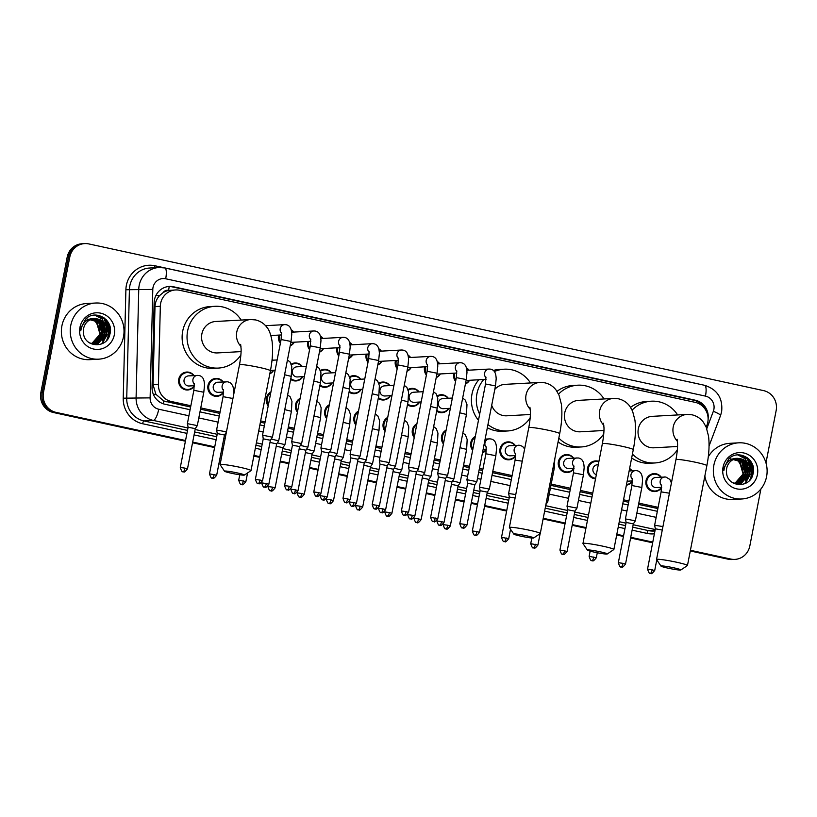 <?xml version="1.0" encoding="UTF-8"?>
<svg xmlns="http://www.w3.org/2000/svg" width="817" height="817" viewBox="0 0 817 817"><rect width="100%" height="100%" fill="white"/><g stroke="black" fill="none" stroke-linecap="round" stroke-linejoin="round"><path stroke-width="1.23" d="M632.44 481.203A8.997 8.609 -93.2 0 1 626.373 485.175M595.511 478.885A8.997 8.609 -93.2 0 1 595.532 460.921A8.997 8.609 -93.2 0 1 598.902 461.442M574.034 468.509A8.997 8.609 -93.2 0 1 558.389 461.728A8.997 8.609 -93.2 0 1 573.646 458.112M515.629 455.804A8.997 8.609 -93.2 0 1 499.984 449.023A8.997 8.609 -93.2 0 1 515.241 445.408M486.421 449.462A8.997 8.609 -93.2 0 1 482.449 452.863M472.645 450.279A8.997 8.609 -93.2 0 1 475.331 436.462M443.437 443.937A8.997 8.609 -93.2 0 1 446.123 430.12M414.239 437.585A8.997 8.609 -93.2 0 1 416.925 423.768M385.032 431.233A8.997 8.609 -93.2 0 1 387.718 417.416M355.834 424.891A8.997 8.609 -93.2 0 1 358.52 411.074M326.626 418.539A8.997 8.609 -93.2 0 1 329.312 404.721M297.419 412.197A8.997 8.609 -93.2 0 1 300.105 398.369M268.221 405.845A8.997 8.609 -93.2 0 1 270.907 392.027M223.603 392.323A8.997 8.609 -93.2 0 1 207.957 385.542A8.997 8.609 -93.2 0 1 223.215 381.927M194.395 385.971A8.997 8.609 -93.2 0 1 178.749 379.19A8.997 8.609 -93.2 0 1 194.007 375.575M661.647 487.545A8.997 8.609 -93.2 0 1 646.002 480.764A8.997 8.609 -93.2 0 1 661.249 477.148M448.87 408.377A8.997 8.609 -93.2 0 1 436.656 411.135M419.672 402.035A8.997 8.609 -93.2 0 1 407.458 404.793M390.465 395.683A8.997 8.609 -93.2 0 1 378.251 398.441M361.267 389.331A8.997 8.609 -93.2 0 1 349.043 392.099M332.059 382.989A8.997 8.609 -93.2 0 1 319.845 385.747M302.862 376.637A8.997 8.609 -93.2 0 1 290.638 379.394M273.654 370.285A8.997 8.609 -93.2 0 1 269.804 373.849M469.55 380.283A8.997 8.609 -93.2 0 1 465.404 383.98M455.59 381.396A8.997 8.609 -93.2 0 1 453.874 373.185M440.353 373.941A8.997 8.609 -93.2 0 1 436.196 377.628M426.392 375.054A8.997 8.609 -93.2 0 1 424.666 366.833M411.145 367.589A8.997 8.609 -93.2 0 1 406.999 371.286M397.185 368.702A8.997 8.609 -93.2 0 1 395.469 360.491M381.947 361.237A8.997 8.609 -93.2 0 1 377.791 364.933M367.987 362.35A8.997 8.609 -93.2 0 1 366.261 354.139M352.74 354.895A8.997 8.609 -93.2 0 1 348.593 358.581M338.779 356.008A8.997 8.609 -93.2 0 1 337.064 347.787M323.542 348.542A8.997 8.609 -93.2 0 1 319.386 352.239M309.582 349.656A8.997 8.609 -93.2 0 1 307.856 341.445M294.334 342.19A8.997 8.609 -93.2 0 1 290.188 345.887M280.374 343.303A8.997 8.609 -93.2 0 1 278.658 335.093M706.205 427.22L706.991 425.126A16.871 16.136 86.8 0 0 707.788 422.307A16.871 16.136 86.8 0 0 695.185 402.352L179.669 290.29A16.871 16.136 86.8 0 0 175.522 289.953A16.871 16.136 86.8 0 0 160.326 306.283L158.406 384.47A16.871 16.136 86.8 0 0 171.325 401.504L190.861 405.753M163.073 292.67A16.871 16.136 -93.2 0 1 168.853 290.433L168.578 290.372A5.627 5.382 86.8 0 0 163.073 292.67L159.581 295.621C156.721 298.726 155.199 302.382 154.995 306.579L153.065 384.766L155.904 394.325L163.829 400.984L190.616 407.05M638.547 504.426L657.869 508.552M200.512 409.194L219.814 413.392M260.409 422.215L264.851 423.186M288.115 428.241L294.049 429.528M317.323 434.593L323.256 435.88M346.52 440.935L352.454 442.232M375.728 447.287L381.662 448.574M404.926 453.639L410.869 454.926M434.133 459.981L440.067 461.278M463.331 466.333L469.275 467.62M479.16 469.775L482.643 470.531M492.539 472.675L511.84 476.873M550.944 485.38L570.256 489.577M580.141 491.722L592.499 494.408M623.279 501.107L628.661 502.271M175.522 289.953L168.853 290.433M200.757 407.908L220.069 412.105M260.654 420.929L265.106 421.889M288.37 426.944L294.304 428.241M317.568 433.296L323.512 434.583M346.776 439.648L352.709 440.935M375.973 445.99L381.917 447.287M405.181 452.342L411.114 453.629M434.378 458.694L440.322 459.981M463.586 465.036L469.52 466.333M479.416 468.478L482.898 469.234M492.784 471.389L512.096 475.586M551.189 484.083L570.501 488.28M580.397 490.435L592.744 493.121M623.534 499.81L628.906 500.974M638.802 503.129L658.114 507.326M629.611 468.529A8.997 8.609 -93.2 0 1 632.052 470.806M485.308 438.188A8.997 8.609 -93.2 0 1 486.033 439.066M437.218 395.888A8.997 8.609 -93.2 0 1 448.308 398.267M408.01 389.546A8.997 8.609 -93.2 0 1 419.111 391.925M378.812 383.193A8.997 8.609 -93.2 0 1 389.903 385.573M349.605 376.841A8.997 8.609 -93.2 0 1 360.705 379.231M320.407 370.499A8.997 8.609 -93.2 0 1 331.498 372.879M291.199 364.147A8.997 8.609 -93.2 0 1 302.3 366.527M272.132 359.072A8.997 8.609 -93.2 0 1 273.092 360.185M466.395 367.803A8.997 8.609 -93.2 0 1 468.989 370.172M437.187 361.461A8.997 8.609 -93.2 0 1 439.791 363.831M407.979 355.109A8.997 8.609 -93.2 0 1 410.583 357.478M378.782 348.767A8.997 8.609 -93.2 0 1 381.386 351.136M349.574 342.415A8.997 8.609 -93.2 0 1 352.178 344.784M320.376 336.063A8.997 8.609 -93.2 0 1 322.981 338.432M291.169 329.721A8.997 8.609 -93.2 0 1 293.773 332.09M708.104 419.08A16.871 16.136 86.8 0 0 695.328 400.218L173.48 286.767A16.871 16.136 86.8 0 0 169.333 286.44A16.871 16.136 86.8 0 0 154.137 302.77L152.054 387.238A16.871 16.136 86.8 0 0 164.973 404.262L190.095 409.726M168.68 286.491A16.871 16.136 -93.2 0 1 172.162 286.849L694.011 400.289A16.871 16.136 -93.2 0 1 705.234 409.327M108.038 336.247A22.498 21.508 -93.2 0 1 107.16 339.484A22.498 21.508 -93.2 0 0 108.038 336.247A22.498 21.508 -93.2 0 0 105.26 319.958A22.498 21.508 -93.2 0 1 108.038 336.247M751.129 476.056A22.498 21.508 -93.2 0 1 750.261 479.283A22.498 21.508 -93.2 0 0 751.129 476.056A22.498 21.508 -93.2 0 0 748.362 459.757A22.498 21.508 -93.2 0 1 751.129 476.056M106.894 320.438A22.498 21.508 -93.2 0 1 109.447 335.675M749.986 460.237A22.498 21.508 -93.2 0 1 752.539 475.474M760.903 488.985L749.822 545.981A16.871 16.136 -93.2 0 1 734.953 559.39A16.871 16.136 -93.2 0 1 730.807 559.063L690.416 550.28M185.541 440.526L56.077 412.381A16.871 16.136 -93.2 0 1 43.475 392.426L69.802 257.008A16.871 16.136 -93.2 0 1 84.682 243.599A16.871 16.136 -93.2 0 1 88.828 243.926L763.548 390.608A16.871 16.136 -93.2 0 1 776.15 410.563L765.968 462.912M652.783 542.1L630.724 537.3M623.585 535.748L616.825 534.287M586.044 527.588L572.319 524.606M565.18 523.054L543.244 518.284M506.765 510.359L484.716 505.56M477.567 504.007L471.338 502.659M464.199 501.097L455.508 499.218M434.991 494.755L426.311 492.865M405.794 488.403L397.103 486.513M376.586 482.061L367.905 480.171M347.378 475.708L338.698 473.819M318.181 469.356L309.5 467.467M288.973 463.014L280.292 461.125M259.775 456.662L253.954 455.396M223.174 448.707L221.887 448.431M214.738 446.868L192.689 442.079M690.283 550.964L728.172 559.206A16.871 16.136 -93.2 0 0 732.318 559.533L733.635 559.461A16.871 16.136 -93.2 0 1 729.489 559.134L690.345 550.627L729.489 559.134A16.871 16.136 -93.2 0 0 733.635 559.461L734.953 559.39M185.408 441.211L53.452 412.524A16.871 16.136 -93.2 0 1 40.85 392.579L67.178 257.151L68.485 257.079A16.871 16.136 -93.2 0 1 83.365 243.67A16.871 16.136 -93.2 0 0 68.485 257.079L42.167 392.507L68.485 257.079L69.802 257.008M53.452 412.524L54.77 412.452A16.871 16.136 -93.2 0 1 42.167 392.507A16.871 16.136 -93.2 0 0 54.77 412.452L185.469 440.874L56.077 412.381M652.722 542.447L630.663 537.647L652.722 542.447M623.514 536.095L616.764 534.624L623.514 536.095M585.983 527.935L572.257 524.953L585.983 527.935M565.109 523.401L543.172 518.632L565.109 523.401M506.703 510.696L484.644 505.907L506.703 510.696M477.496 504.355L471.276 502.996L477.496 504.355M464.127 501.444L455.447 499.555L464.127 501.444M434.92 495.102L426.239 493.213L434.92 495.102M405.722 488.75L397.042 486.861L405.722 488.75M376.514 482.398L367.834 480.508L376.514 482.398M347.317 476.056L338.636 474.166L347.317 476.056M318.109 469.704L309.429 467.814L318.109 469.704M288.912 463.351L280.231 461.472L288.912 463.351M259.704 457.009L253.893 455.743L259.704 457.009M223.102 449.054L221.815 448.768L223.102 449.054M214.677 447.216L192.618 442.426L214.677 447.216M103.565 317.466A22.498 21.508 -93.2 0 1 104.739 319.1A22.498 21.508 -93.2 0 0 103.565 317.466M746.667 457.265A22.498 21.508 -93.2 0 1 747.831 458.909A22.498 21.508 -93.2 0 0 746.667 457.265M199.991 411.88L219.293 416.078M259.888 424.901L264.33 425.861M287.594 430.927L293.528 432.213M316.802 437.269L322.735 438.566M346 443.621L351.933 444.908M375.207 449.963L381.141 451.26M404.405 456.315L410.338 457.602M433.613 462.667L439.546 463.954M462.81 469.009L468.754 470.306M478.639 472.451L482.122 473.206M492.018 475.361L511.319 479.559M550.423 488.055L569.725 492.253M579.621 494.408L591.978 497.093M622.758 503.783L628.14 504.947M638.026 507.102L657.338 511.299M108.824 337.104A22.498 21.508 86.8 0 0 109.018 336.195A22.498 21.508 86.8 0 0 109.325 334.204M751.926 476.903A22.498 21.508 86.8 0 0 752.12 475.994A22.498 21.508 86.8 0 0 752.416 474.013M751.334 464.066A22.498 21.508 86.8 0 0 749.036 459.195M108.242 324.267A22.498 21.508 86.8 0 0 105.944 319.396M67.178 257.151A16.871 16.136 -93.2 0 1 82.047 243.742L84.682 243.599M652.65 542.784L630.591 537.994M623.442 536.442L616.692 534.972M585.912 528.282L572.186 525.29M565.037 523.738L543.111 518.969M506.632 511.044L484.583 506.254M477.434 504.692L471.205 503.343M464.056 501.791L455.375 499.902M434.858 495.439L426.178 493.55M405.651 489.097L396.97 487.208M376.453 482.745L367.773 480.856M347.245 476.393L338.565 474.503M318.048 470.051L309.357 468.161M288.84 463.699L280.16 461.809M259.643 457.346L253.821 456.09M223.041 449.391L221.754 449.115M214.605 447.563L192.546 442.763M713.874 465.169A28.115 26.89 -93.2 0 1 738.67 442.824A28.115 26.89 -93.2 0 1 766.581 476.628A28.115 26.89 -93.2 0 1 741.785 498.983A28.115 26.89 -93.2 0 1 713.874 465.169M708.268 456.866A28.115 26.89 -93.2 0 1 729.806 443.325L738.67 442.824M737.976 483.756L740.958 483.143L749.352 473.646L745.839 461.554L737.608 458.327M732.839 482.827L738.231 483.746L741.479 483.113L749.873 473.615C750.578 464.015 746.411 458.919 737.373 458.347A12.715 12.153 -93.2 0 0 726.67 468.407A12.715 12.153 -93.2 0 0 726.507 472.42C727.13 487.739 750.404 488.658 753.008 473.962C757.298 459.634 738.435 448.533 728.733 458.919L724.179 467.549L723.862 470.592L724.485 467.661C726.813 461.278 731.103 458.174 737.373 458.347L737.863 458.306M736.924 483.746L738.864 483.266L747.269 473.768L743.756 461.676L736.556 458.449M737.189 483.756L739.385 483.235L747.79 473.737L744.277 461.646L736.822 458.408M735.872 483.644L745.186 473.88L741.662 461.789L735.504 458.684M736.137 483.684L737.302 483.347L745.707 473.85L742.193 461.758L735.77 458.613M734.81 483.45L743.092 473.993L739.579 461.901L734.463 459.021M735.075 483.511L743.623 473.962L740.1 461.881L734.728 458.919M757.41 474.636A18.331 17.535 -93.2 0 1 736.74 488.852A18.331 17.535 -93.2 0 1 723.045 467.171A18.331 17.535 -93.2 0 1 743.715 452.955A18.331 17.535 -93.2 0 1 757.41 474.636M729.152 458.5L738.262 460.941L743.296 469.397M741.785 498.983L732.92 499.473A28.115 26.89 -93.2 0 1 704.857 476.005M744.175 479.773L746.074 474.82L743.286 461.248M746.258 479.65L748.158 474.708L745.38 461.135M745.155 483.541L750.241 474.585L745.553 458.827L738.139 454.906M750.69 478.956L752.324 474.473L747.637 458.715L741.887 455.232M743.521 480.447L745.809 474.83L742.592 460.696M745.604 480.335L747.892 474.718L744.675 460.574M744.675 483.746L749.975 474.606L745.288 458.837L737.874 454.916M749.761 480.11L752.059 474.483L747.371 458.725L741.07 455.079M673.892 567.825A10.121 0.756 -169 0 0 661.014 566.12A10.121 0.756 -169 0 0 667.979 568.152A10.121 0.756 -169 0 0 680.827 569.97A10.121 0.756 -169 0 0 673.892 567.825M661.014 566.12L656.572 559.574A15.748 1.174 11 0 1 656.541 559.482A15.748 1.174 11 0 1 676.599 562.229A15.748 1.174 11 0 1 687.465 565.487A15.748 1.174 11 0 1 687.403 565.568L680.827 569.97M677.099 439.24L677.559 443.611C677.61 444.203 677.804 449.575 675.955 459.614A15.748 1.174 -169 0 1 696.013 462.371A15.748 1.174 -169 0 1 706.868 465.629C709.033 454.599 709.585 444.775 708.533 436.145L706.184 427.168L703.508 422.399C700.71 418.518 696.901 415.996 692.081 414.811L687.107 414.413L652.211 416.353A15.748 15.063 86.8 0 0 638.322 428.874A15.748 15.063 86.8 0 0 653.957 447.798L677.538 446.49M632.133 410.134A30.934 29.575 -93.2 0 1 651.363 401.198A30.934 29.575 -93.2 0 1 677.63 414.944M630.591 407.377A30.934 29.575 -93.2 0 1 646.441 401.474L651.363 401.198M677.334 449.912A30.934 29.575 -93.2 0 1 654.795 462.963A30.934 29.575 -93.2 0 1 632.419 454.099M654.795 462.963L649.872 463.239A30.934 29.575 -93.2 0 1 631.664 457.949M600.301 551.822A10.121 0.756 -169 0 0 587.423 550.117A10.121 0.756 -169 0 0 594.388 552.159A10.121 0.756 -169 0 0 607.245 553.977A10.121 0.756 -169 0 0 600.301 551.822M587.423 550.117L582.981 543.581A15.748 1.174 11 0 1 582.96 543.479A15.748 1.174 11 0 1 603.017 546.226A15.748 1.174 11 0 1 613.873 549.494A15.748 1.174 11 0 1 613.812 549.565L607.245 553.977M603.518 423.247L603.977 427.618C604.018 428.21 604.223 433.582 602.374 443.621A15.748 1.174 -169 0 1 622.421 446.368A15.748 1.174 -169 0 1 633.287 449.626C635.442 438.606 635.994 428.772 634.942 420.152L632.593 411.176L629.917 406.406C627.119 402.526 623.31 399.993 618.489 398.808L613.526 398.42L578.62 400.361A15.748 15.063 86.8 0 0 564.731 412.871A15.748 15.063 86.8 0 0 580.366 431.805L603.957 430.498M558.542 394.141A30.934 29.575 -93.2 0 1 577.782 385.195A30.934 29.575 -93.2 0 1 604.039 398.951M557 391.384A30.934 29.575 -93.2 0 1 572.85 385.471L577.782 385.195M603.753 433.919A30.934 29.575 -93.2 0 1 581.214 446.96A30.934 29.575 -93.2 0 1 558.828 438.106M581.214 446.96L576.281 447.236A30.934 29.575 -93.2 0 1 558.082 441.946M526.71 535.829A10.121 0.756 -169 0 0 513.842 534.124A10.121 0.756 -169 0 0 520.807 536.156A10.121 0.756 -169 0 0 533.654 537.974A10.121 0.756 -169 0 0 526.71 535.829M513.842 534.124L509.399 527.578A15.748 1.174 11 0 1 509.369 527.486A15.748 1.174 11 0 1 529.426 530.233A15.748 1.174 11 0 1 540.282 533.491A15.748 1.174 11 0 1 540.221 533.572L533.654 537.974M529.927 407.254L530.386 411.615C530.437 412.207 530.631 417.579 528.783 427.628A15.748 1.174 -169 0 1 548.84 430.375A15.748 1.174 -169 0 1 559.696 433.633C561.861 422.603 562.413 412.779 561.361 404.149L559.012 395.173L556.326 390.403C553.538 386.523 549.729 384 544.898 382.816L539.935 382.427L505.039 384.358A15.748 15.063 86.8 0 0 494.785 389.413M479.65 414.199A30.934 29.575 -93.2 0 1 476.914 393.784A30.934 29.575 -93.2 0 1 483.735 379.497M494.316 371.572A30.934 29.575 -93.2 0 1 504.191 369.202A30.934 29.575 -93.2 0 1 530.458 382.948M478.466 420.306A30.934 29.575 -93.2 0 1 471.991 394.06A30.934 29.575 -93.2 0 1 478.813 379.772M493.274 370.458A30.934 29.575 -93.2 0 1 499.269 369.478L504.191 369.202M491.701 405.252A15.748 15.063 86.8 0 0 506.785 415.802L530.366 414.495M530.162 417.916A30.934 29.575 -93.2 0 1 507.623 430.967A30.934 29.575 -93.2 0 1 487.953 424.564M507.623 430.967L502.7 431.243A30.934 29.575 -93.2 0 1 487.34 427.73M237.43 472.941A10.121 0.756 -169 0 0 224.552 471.235A10.121 0.756 -169 0 0 231.517 473.268A10.121 0.756 -169 0 0 244.365 475.085A10.121 0.756 -169 0 0 237.43 472.941M224.552 471.235L220.11 464.689A15.748 1.174 11 0 1 220.09 464.597A15.748 1.174 11 0 1 240.137 467.344A15.748 1.174 11 0 1 251.003 470.602A15.748 1.174 11 0 1 250.942 470.684L244.365 475.085M240.637 344.365L241.097 348.726C241.148 349.319 241.342 354.69 239.493 364.739A15.748 1.174 -169 0 1 259.551 367.487A15.748 1.174 -169 0 1 270.407 370.744C272.572 359.715 273.123 349.89 272.071 341.261C270.825 334.398 269.14 329.813 267.047 327.515C264.248 323.634 260.439 321.112 255.619 319.927L250.645 319.539L215.749 321.479A15.748 15.063 86.8 0 0 201.86 333.99A15.748 15.063 86.8 0 0 217.496 352.924L241.086 351.606M240.872 355.027A30.934 29.575 -93.2 0 1 218.333 368.079A30.934 29.575 -93.2 0 1 187.624 330.895A30.934 29.575 -93.2 0 1 214.902 306.314A30.934 29.575 -93.2 0 1 241.168 320.06M218.333 368.079L213.411 368.355A30.934 29.575 -93.2 0 1 182.702 331.171A30.934 29.575 -93.2 0 1 209.979 306.589L214.902 306.314M455.804 380.293A8.436 8.068 -93.2 0 1 454.773 373.134M466.538 368.324A8.436 8.068 -93.2 0 1 468.662 370.193M466.977 525.086C464.771 527.853 463.515 528.834 463.219 528.037L462.616 527.956A3.656 1.031 102.3 0 0 462.698 527.966A3.656 1.031 -77.7 0 0 464.464 524.33L466.977 525.086L474.83 484.675L476.852 481.652L466.916 479.712L485.533 383.98L485.901 377.097M474.83 484.675L467.661 483.286L466.926 479.722M469.224 380.303A8.436 8.068 -93.2 0 1 465.506 383.449M426.607 373.941A8.436 8.068 -93.2 0 1 425.565 366.782M437.33 361.982A8.436 8.068 -93.2 0 1 439.454 363.851M456.325 377.628L466.262 379.558L447.655 475.29L437.718 473.36L456.325 377.628L456.703 370.744M447.655 475.3L445.633 478.333L438.453 476.944L437.718 473.37M440.016 373.951A8.436 8.068 -93.2 0 1 436.309 377.097M397.399 367.599A8.436 8.068 -93.2 0 1 396.368 360.44M408.132 355.63A8.436 8.068 -93.2 0 1 410.257 357.499M427.128 371.275L437.064 373.216L418.447 468.948L408.51 467.007L427.128 371.275L427.495 364.392M408.571 512.382C406.366 515.159 405.109 516.14 404.813 515.343L404.211 515.261A3.656 1.031 102.3 0 0 404.292 515.261A3.656 1.031 -77.7 0 0 406.059 511.626L408.571 512.382L416.425 471.981L409.256 470.592L408.51 467.028M410.818 367.609A8.436 8.068 -93.2 0 1 407.101 370.755M368.201 361.247A8.436 8.068 -93.2 0 1 367.16 354.088M378.925 349.278A8.436 8.068 -93.2 0 1 381.049 351.147M379.374 506.04C377.158 508.807 375.902 509.788 375.616 508.991L375.003 508.909A3.656 1.031 102.3 0 0 375.085 508.92A3.656 1.031 -77.7 0 0 376.851 505.284L379.374 506.04L387.227 465.629L389.249 462.596L379.313 460.665L397.92 364.933L398.298 358.05M387.227 465.629L380.048 464.24L379.313 460.676M381.61 361.257A8.436 8.068 -93.2 0 1 377.903 364.402M338.994 354.895A8.436 8.068 -93.2 0 1 337.962 347.746M349.727 342.936A8.436 8.068 -93.2 0 1 351.851 344.805M368.722 358.581L378.659 360.511L360.042 456.243L350.105 454.313L368.722 358.581L369.09 351.698M350.166 499.687C347.96 502.455 346.704 503.446 346.408 502.639L345.805 502.567A3.656 1.031 102.3 0 0 345.887 502.567A3.656 1.031 -77.7 0 0 347.644 498.932L350.166 499.687L358.02 459.287L350.85 457.898L350.105 454.323M352.413 354.905A8.436 8.068 -93.2 0 1 348.696 358.05M309.796 348.553A8.436 8.068 -93.2 0 1 308.755 341.394M320.519 336.584A8.436 8.068 -93.2 0 1 322.644 338.452M339.515 352.239L349.451 354.17L330.844 449.901L320.907 447.971L339.515 352.239L339.892 345.346M320.969 493.335C318.753 496.113 317.496 497.093 317.21 496.297L316.598 496.215A3.656 1.031 102.3 0 0 316.679 496.225A3.656 1.031 -77.7 0 0 318.446 492.58L320.969 493.335L328.822 452.935L321.643 451.546L320.907 447.982M323.205 348.563A8.436 8.068 -93.2 0 1 319.498 351.708M280.588 342.2A8.436 8.068 -93.2 0 1 279.557 335.041M291.312 330.231A8.436 8.068 -93.2 0 1 293.446 332.111M291.761 486.993C289.545 489.761 288.299 490.751 288.003 489.945L287.4 489.863A3.656 1.031 102.3 0 0 287.482 489.873A3.656 1.031 -77.7 0 0 289.238 486.238L291.761 486.993L299.614 446.582L301.636 443.56L291.7 441.619L310.317 345.887L310.685 339.004M299.614 446.582L292.445 445.204L291.7 441.629M294.008 342.211A8.436 8.068 -93.2 0 1 290.29 345.356M262.727 435.206L263.237 438.852L270.417 440.24L272.439 437.197L262.727 435.206M450.361 408.296L443.406 408.684A5.065 4.841 -93.2 0 1 438.382 402.597A5.065 4.841 -93.2 0 1 442.845 398.573L452.352 398.042M437.442 396.592A8.436 8.068 -93.2 0 1 447.982 398.288M444.04 522.369C441.823 525.137 440.567 526.128 440.281 525.321L439.679 525.249A3.656 1.031 102.3 0 0 439.76 525.249A3.656 1.031 -77.7 0 0 441.517 521.614L444.04 522.369L451.893 481.969L445.204 480.529M451.893 481.969L453.915 478.925L446.419 477.148M448.543 408.398A8.436 8.068 -93.2 0 1 436.819 410.297M421.163 401.944L414.209 402.332A5.065 4.841 -93.2 0 1 409.184 396.245A5.065 4.841 -93.2 0 1 413.647 392.231L423.155 391.7M408.234 390.25A8.436 8.068 -93.2 0 1 418.774 391.946M422.685 475.627L416.006 474.177M414.842 516.027C412.626 518.795 411.37 519.775 411.074 518.979L410.471 518.897A3.656 1.031 102.3 0 0 410.553 518.907A3.656 1.031 -77.7 0 0 412.319 515.261L414.842 516.027L422.695 475.617L424.717 472.583L417.221 470.796M419.335 402.046A8.436 8.068 -93.2 0 1 407.622 403.945M391.956 395.602L385.001 395.99A5.065 4.841 -93.2 0 1 379.976 389.903A5.065 4.841 -93.2 0 1 384.439 385.879L393.947 385.348M379.037 383.898A8.436 8.068 -93.2 0 1 389.576 385.593M385.634 509.675C383.418 512.443 382.162 513.433 381.876 512.627L381.273 512.545A3.656 1.031 102.3 0 0 381.355 512.555A3.656 1.031 -77.7 0 0 383.112 508.92L385.634 509.675L393.488 469.264L386.798 467.835M401.392 400.116L408.04 401.77L395.51 466.231L388.014 464.444M390.138 395.704A8.436 8.068 -93.2 0 1 378.414 397.603M362.758 389.249L355.803 389.638A5.065 4.841 -93.2 0 1 350.779 383.551A5.065 4.841 -93.2 0 1 355.242 379.527L364.75 379.006M349.829 377.546A8.436 8.068 -93.2 0 1 360.368 379.241M356.426 503.323C354.221 506.101 352.964 507.081 352.668 506.285L352.066 506.203A3.656 1.031 102.3 0 0 352.147 506.203A3.656 1.031 -77.7 0 0 353.914 502.567L356.426 503.323L364.29 462.922L357.601 461.482M364.28 462.922L366.312 459.889L358.816 458.102M360.93 389.352A8.436 8.068 -93.2 0 1 349.216 391.251M333.55 382.897L326.596 383.285A5.065 4.841 -93.2 0 1 321.571 377.209A5.065 4.841 -93.2 0 1 326.034 373.185L335.542 372.654M320.621 371.204A8.436 8.068 -93.2 0 1 331.171 372.899M335.082 456.58L328.393 455.13M342.987 387.421L349.635 389.076L337.104 453.537L329.608 451.75M331.733 382.999A8.436 8.068 -93.2 0 1 320.009 384.909M304.353 376.555L297.398 376.943A5.065 4.841 -93.2 0 1 292.374 370.857A5.065 4.841 -93.2 0 1 296.837 366.833L306.344 366.302M291.424 364.852A8.436 8.068 -93.2 0 1 301.963 366.547M298.021 490.629C295.815 493.397 294.559 494.387 294.263 493.58L293.66 493.499A3.656 1.031 102.3 0 0 293.742 493.509A3.656 1.031 -77.7 0 0 295.509 489.873L298.021 490.629L305.885 450.218L299.185 448.788M313.789 381.069L320.427 382.724L307.907 447.185L300.411 445.398M302.525 376.657A8.436 8.068 -93.2 0 1 290.801 378.557M272.092 359.46A8.436 8.068 -93.2 0 1 272.766 360.195M268.824 484.277C266.608 487.055 265.351 488.035 265.065 487.238L264.463 487.157A3.656 1.031 102.3 0 0 264.534 487.157A3.656 1.031 -77.7 0 0 266.301 483.521L268.824 484.277L276.677 443.876L269.988 442.436M276.677 443.876L278.699 440.843L271.203 439.056M273.327 370.305A8.436 8.068 -93.2 0 1 269.906 373.318M661.647 487.269L656.357 487.565A5.065 4.841 -93.2 0 1 651.333 481.479A5.065 4.841 -93.2 0 1 655.796 477.455L665.875 477.016L669.879 479.446L671.411 482.98M662.944 526.567L654.631 525.249L661.116 491.875L661.494 484.992M661.484 487.279A8.436 8.068 -93.2 0 1 646.85 480.866A8.436 8.068 -93.2 0 1 660.922 477.169M662.27 530.039L655.367 528.824L654.631 525.249M631.909 485.533L641.845 487.463L635.36 520.827L625.424 518.907L631.909 485.533L632.287 478.65M629.539 468.917A8.436 8.068 -93.2 0 1 631.725 470.827M625.516 564.098C623.3 566.865 622.054 567.856 621.757 567.049L621.155 566.978A3.656 1.031 102.3 0 0 621.237 566.978A3.656 1.031 -77.7 0 0 622.993 563.342L625.516 564.098L633.338 523.86L626.159 522.471L625.424 518.907M627.15 481.213A5.065 4.841 -93.2 0 1 627.139 481.213L632.45 480.917M632.287 480.927A8.436 8.068 -93.2 0 1 626.486 484.614M596.339 474.667A5.065 4.841 -93.2 0 1 597.39 464.761L598.269 464.71M595.634 478.282A8.436 8.068 -93.2 0 1 595.889 461.462A8.436 8.068 -93.2 0 1 598.82 461.871M574.045 468.223L568.744 468.519A5.065 4.841 -93.2 0 1 563.72 462.432A5.065 4.841 -93.2 0 1 568.183 458.408L578.273 457.98C583.91 458.817 583.93 464.914 584.165 467.62L583.44 474.769L573.503 472.839L567.018 506.193L576.955 508.123L583.44 474.769M573.871 468.233A8.436 8.068 -93.2 0 1 559.247 461.819A8.436 8.068 -93.2 0 1 573.309 458.123M576.955 508.133L574.933 511.166L567.754 509.777L567.018 506.203M553.027 467.927L554.243 468.417L547.758 501.781L546.542 501.291M515.639 455.529L510.339 455.825A5.065 4.841 -93.2 0 1 505.315 449.738A5.065 4.841 -93.2 0 1 509.777 445.714L519.867 445.275L522.645 446.47L524.637 448.962M515.772 494.54L508.613 493.509L515.098 460.134L515.476 453.251M515.466 455.539A8.436 8.068 -93.2 0 1 500.841 449.125A8.436 8.068 -93.2 0 1 514.904 445.428M515.108 497.962L509.348 497.073L508.613 493.509M485.901 453.792L495.837 455.723L489.352 489.077L479.416 487.157L485.901 453.792L486.268 446.909M472.859 449.176A8.436 8.068 -93.2 0 1 475.147 437.401M485.237 438.545A8.436 8.068 -93.2 0 1 485.707 439.076M479.508 532.357C477.291 535.125 476.035 536.115 475.739 535.309L475.137 535.227A3.656 1.031 102.3 0 0 475.218 535.237A3.656 1.031 -77.7 0 0 476.985 531.601L479.508 532.357L487.33 492.12L480.151 490.731L479.416 487.157M486.268 449.187A8.436 8.068 -93.2 0 1 482.551 452.332M443.651 442.824A8.436 8.068 -93.2 0 1 445.939 431.049M450.3 526.005C448.084 528.783 446.838 529.763 446.542 528.967L445.939 528.885A3.656 1.031 102.3 0 0 446.021 528.885A3.656 1.031 -77.7 0 0 447.777 525.249L450.3 526.005L458.123 485.768L451.433 484.328M459.981 447.716L466.63 449.37L460.145 482.735L452.577 480.937M414.454 436.482A8.436 8.068 -93.2 0 1 416.741 424.697M421.102 519.663C418.886 522.431 417.63 523.411 417.334 522.614L416.731 522.533A3.656 1.031 102.3 0 0 416.813 522.543A3.656 1.031 -77.7 0 0 418.58 518.907L421.102 519.663L428.925 479.416L422.236 477.986M428.915 479.426L430.947 476.382L423.38 474.585M385.246 430.13A8.436 8.068 -93.2 0 1 387.534 418.355M391.894 513.311C389.678 516.078 388.432 517.069 388.136 516.262L387.534 516.191A3.656 1.031 102.3 0 0 387.615 516.191A3.656 1.031 -77.7 0 0 389.372 512.555L391.894 513.311L399.717 473.074L393.028 471.634M401.576 435.022L408.224 436.676L401.739 470.041L394.172 468.243M356.049 423.788A8.436 8.068 -93.2 0 1 358.336 412.003M362.697 506.959C360.481 509.737 359.225 510.717 358.929 509.92L358.326 509.839A3.656 1.031 102.3 0 0 358.408 509.849A3.656 1.031 -77.7 0 0 360.174 506.203L362.697 506.959L370.52 466.721L363.831 465.281M372.378 428.67L379.027 430.324L372.542 463.688L364.974 461.891M326.841 417.436A8.436 8.068 -93.2 0 1 329.128 405.661M333.489 500.617C331.273 503.384 330.027 504.375 329.731 503.568L329.128 503.486A3.656 1.031 102.3 0 0 329.21 503.497A3.656 1.031 -77.7 0 0 330.967 499.861L333.489 500.617L341.312 460.369L334.623 458.94M341.312 460.38L343.334 457.336L335.767 455.539M297.643 411.084A8.436 8.068 -93.2 0 1 299.931 399.309M304.292 494.265C302.076 497.042 300.819 498.023 300.523 497.216L299.921 497.144A3.656 1.031 102.3 0 0 300.002 497.144A3.656 1.031 -77.7 0 0 301.769 493.509L304.292 494.265L312.114 454.027L305.415 452.587M313.973 415.976L320.611 417.63L314.137 450.994L306.569 449.197M268.436 404.742A8.436 8.068 -93.2 0 1 270.723 392.957M275.084 487.923C272.868 490.69 271.612 491.671 271.326 490.874L270.723 490.792A3.656 1.031 102.3 0 0 270.805 490.803A3.656 1.031 -77.7 0 0 272.561 487.157L275.084 487.923L282.907 447.675L276.217 446.235M284.765 409.634L291.414 411.278L284.929 444.642L277.361 442.845M223.613 392.048L218.313 392.334A5.065 4.841 -93.2 0 1 213.288 386.257A5.065 4.841 -93.2 0 1 217.751 382.233L227.841 381.794L230.619 382.979L232.702 385.685L233.55 388.739L233.458 395.826M226.452 431.856L216.587 430.018L217.322 433.592L224.501 434.981L226.391 432.142M223.439 392.048A8.436 8.068 -93.2 0 1 208.815 385.634A8.436 8.068 -93.2 0 1 222.878 381.947M194.405 385.695L189.105 385.992A5.065 4.841 -93.2 0 1 184.08 379.905A5.065 4.841 -93.2 0 1 188.543 375.881L198.633 375.442C204.281 376.29 204.291 382.387 204.536 385.093L203.801 392.242L193.864 390.301L187.379 423.666L197.316 425.596L203.801 392.242M194.242 385.706A8.436 8.068 -93.2 0 1 179.607 379.292A8.436 8.068 -93.2 0 1 193.68 375.595M187.481 468.876C185.265 471.644 184.009 472.624 183.713 471.828L183.11 471.746A3.656 1.031 102.3 0 0 183.192 471.756A3.656 1.031 -77.7 0 0 184.959 468.121L187.481 468.876L195.294 428.629L188.124 427.25L187.379 423.676M70.773 325.37A28.115 26.89 -93.2 0 1 95.569 303.025A28.115 26.89 -93.2 0 1 123.49 336.829A28.115 26.89 -93.2 0 1 98.694 359.174A28.115 26.89 -93.2 0 1 70.773 325.37M98.694 359.174L89.829 359.664A28.115 26.89 -93.2 0 1 61.908 325.86A28.115 26.89 -93.2 0 1 86.704 303.515L95.569 303.025M94.874 343.957L97.856 343.344L106.261 333.847L102.738 321.755L94.506 318.518M89.737 343.028L95.14 343.937L98.377 343.314L106.782 333.816C107.476 324.206 103.32 319.12 94.282 318.538A12.715 12.153 -93.2 0 0 83.579 328.597A12.715 12.153 -93.2 0 0 83.416 332.611C84.028 347.94 107.313 348.859 109.907 334.163C114.206 319.835 95.334 308.734 85.642 319.11L81.077 327.75L80.771 330.793L81.383 327.852C83.712 321.469 88.011 318.364 94.282 318.538L94.772 318.507M93.832 343.947L95.773 343.457L104.168 333.959L100.654 321.878L93.465 318.65M94.098 343.957L96.294 343.436L104.699 333.928L101.175 321.847L93.72 318.61M92.781 343.845L102.084 334.082L98.571 321.99L92.413 318.885M93.046 343.875L94.21 343.548L102.605 334.051L99.092 321.959L92.678 318.814M91.718 343.651L100.001 334.194L96.488 322.102L91.371 319.212M91.984 343.712L100.522 334.163L97.009 322.072L91.627 319.12M114.319 334.837A18.331 17.535 -93.2 0 1 93.638 349.043A18.331 17.535 -93.2 0 1 79.943 327.362A18.331 17.535 -93.2 0 1 100.624 313.156A18.331 17.535 -93.2 0 1 114.319 334.837M86.061 318.701L95.17 321.142L100.205 329.588M101.083 339.964L102.973 335.021L100.195 321.449M103.167 339.852L105.056 334.899L102.278 321.336M102.064 343.743L107.15 334.786L102.452 319.028L95.038 315.096M107.599 339.147L109.233 334.674L104.535 318.906L98.796 315.433M100.42 340.648L102.717 335.031L99.5 320.887M102.503 340.526L104.801 334.919L101.584 320.775M101.584 343.947L106.884 334.796L102.196 319.038L94.782 315.117M106.67 340.311L108.967 334.684L104.28 318.926L97.969 315.27M155.904 295.529L159.581 295.621M696.411 402.669A16.871 4.769 -77.7 0 0 696.625 401.096M163.175 403.761A16.871 4.769 -77.7 0 0 163.829 400.984M153.33 394.264L155.904 394.325M168.578 290.372A16.871 4.769 -77.7 0 0 169.19 286.491M656.429 508.307L657.94 508.225M166.392 401.78L171.325 401.504M153.065 384.766L158.406 384.47M154.995 306.579L160.326 306.283M694.011 400.289L695.328 400.218M706.776 428.7L713.343 411.288A11.244 10.754 86.8 0 0 705.469 396.112L165.688 278.771A11.244 10.754 86.8 0 0 152.799 289.432L150.124 397.869A11.244 10.754 86.8 0 0 158.743 409.225L188.921 415.782M704.325 385.287A11.244 3.176 102.3 0 1 704.571 385.297A11.244 3.176 102.3 0 1 705.469 396.112M187.981 427.955L153.32 420.418A22.498 21.508 -93.2 0 1 136.092 397.705L138.757 289.269A22.498 21.508 -93.2 0 1 139.186 285.378A22.498 21.508 -93.2 0 1 159.019 267.496L149.664 268.017A22.498 21.508 86.8 0 0 129.821 285.899A22.498 21.508 86.8 0 0 129.403 289.79L126.727 398.226A22.498 21.508 86.8 0 0 143.955 420.939L187.501 430.406M186.93 433.367L142.607 423.737A25.307 24.204 -93.2 0 1 123.224 398.185L125.889 289.749L152.799 289.432M125.889 289.749A25.307 24.204 -93.2 0 1 154.903 265.75L694.685 383.091A2.808 0.797 -77.7 0 0 694.675 383.153M694.685 383.091A25.307 24.204 -93.2 0 1 696.227 383.49M654.397 533.807A25.307 24.204 -93.2 0 1 647.064 533.399L632.113 530.151M624.974 528.599L618.224 527.128M587.443 520.439L573.708 517.447M566.569 515.895L544.633 511.125M508.164 503.201L486.105 498.401M478.956 496.848L472.726 495.5M465.588 493.948L456.897 492.059M436.38 487.596L427.7 485.707M407.183 481.244L398.492 479.365M377.975 474.902L369.294 473.012M348.777 468.55L340.086 466.66M319.57 462.208L310.889 460.318M290.372 455.855L281.681 453.966M261.164 449.503L255.343 448.237M224.563 441.548L223.276 441.272M216.137 439.72L194.078 434.92M730.807 559.063L728.172 559.206M43.475 392.426L40.85 392.579M655.091 530.223L648.422 530.601A22.498 21.508 86.8 0 0 653.947 531.04L654.948 530.979M150.124 397.869L123.224 398.185M158.743 409.225A11.244 3.176 102.3 0 1 153.32 420.418L143.955 420.939A2.808 0.797 -77.7 0 0 142.607 423.737M655.224 529.528L633.175 524.728M626.026 523.176L619.276 521.706M588.495 515.016L574.77 512.034M567.621 510.482L545.685 505.713M509.216 497.778L487.157 492.988M480.008 491.436L473.789 490.077M466.64 488.525L457.949 486.636M437.432 482.183L428.751 480.294M408.234 475.831L399.544 473.942M379.027 469.479L370.346 467.59M349.829 463.137L341.138 461.248M320.621 456.785L311.941 454.895M291.424 450.433L282.733 448.553M262.216 444.091L256.395 442.824M225.615 436.135L224.328 435.849M217.189 434.297L195.13 429.507M194.65 431.958L216.709 436.748M223.858 438.3L225.145 438.586M255.925 445.275L261.746 446.542M282.263 451.004L290.944 452.884M311.461 457.346L320.152 459.236M340.669 463.699L349.349 465.588M369.866 470.041L378.557 471.93M399.074 476.393L407.754 478.282M428.271 482.745L436.962 484.634M457.479 489.087L466.16 490.976M473.309 492.528L479.538 493.887M486.677 495.439L508.736 500.229M545.215 508.164L567.141 512.933M574.29 514.485L588.015 517.467M618.796 524.157L625.546 525.627M632.695 527.179L648.422 530.601A2.808 0.797 -77.7 0 0 647.064 533.399M198.807 417.936L218.119 422.134M258.703 430.957L263.156 431.917M286.42 436.983L292.353 438.269M315.617 443.325L321.561 444.622M344.825 449.677L350.759 450.964M374.023 456.019L379.966 457.316M403.23 462.371L409.164 463.658M432.428 468.723L438.372 470.01M461.636 475.065L467.569 476.362M477.465 478.507L480.947 479.262M490.833 481.417L510.145 485.615M549.249 494.111L568.55 498.309M578.446 500.464L590.803 503.149M621.584 509.839L626.956 511.003M636.851 513.158L656.163 517.355M154.903 265.75A2.808 0.797 -77.7 0 0 154.77 267.741M164.544 267.945A11.244 3.176 102.3 0 1 164.799 267.956A11.244 3.176 102.3 0 1 165.688 278.771M713.343 411.288A11.244 1.379 20.7 0 1 720.584 415.434L709.054 446M172.162 286.849L173.48 286.767M748.893 460.4A22.498 21.508 -93.2 0 1 751.293 476.045A22.498 21.508 -93.2 0 1 750.69 478.456M749.506 459.675A22.498 21.508 -93.2 0 1 752.222 466.762M752.702 471.031A22.498 21.508 -93.2 0 1 752.283 475.984A22.498 21.508 -93.2 0 1 752.232 476.24M747.024 457.51A22.498 21.508 -93.2 0 1 748.321 459.409M752.038 463.474A23.06 22.049 -93.2 0 1 753.417 471.613M687.107 414.413A15.748 15.063 86.8 0 0 673.228 426.934A15.748 15.063 86.8 0 0 677.436 441.323M613.526 398.42A15.748 15.063 86.8 0 0 599.637 410.931A15.748 15.063 86.8 0 0 603.845 425.32M539.935 382.427A15.748 15.063 86.8 0 0 526.046 394.938A15.748 15.063 86.8 0 0 530.264 409.327M250.645 319.539A15.748 15.063 86.8 0 0 236.767 332.049A15.748 15.063 86.8 0 0 240.974 346.439M486.013 377.76A5.065 4.841 -93.2 0 1 489.077 369.059L490.292 369.121C495.939 369.958 495.95 376.055 496.195 378.761L495.47 385.91L485.533 383.98M464.464 524.33L459.808 523.687L467.661 483.276M435.257 517.978A3.656 1.031 -77.7 0 1 433.49 521.614A3.656 1.031 102.3 0 1 433.408 521.603L434.021 521.685C434.307 522.492 435.563 521.501 437.779 518.734L430.6 517.335L438.453 476.934M456.815 371.418A5.065 4.841 -93.2 0 1 459.869 362.717L461.094 362.768C466.732 363.616 466.752 369.703 466.987 372.409L466.262 379.558M427.608 365.066A5.065 4.841 -93.2 0 1 430.671 356.365L431.887 356.426C437.534 357.264 437.544 363.361 437.789 366.067L437.064 373.216M406.059 511.626L401.402 510.993L409.256 470.582M398.41 358.724A5.065 4.841 -93.2 0 1 401.464 350.013L402.689 350.074C408.326 350.922 408.347 357.009 408.582 359.715L407.857 366.864L397.92 364.933M376.851 505.284L372.195 504.64L380.048 464.24M369.202 352.372A5.065 4.841 -93.2 0 1 372.266 343.671L373.481 343.722C379.129 344.57 379.139 350.656 379.384 353.363L378.659 360.511M347.644 498.932L342.997 498.299L350.85 457.888M340.005 346.02A5.065 4.841 -93.2 0 1 343.058 337.319L344.284 337.38C349.921 338.218 349.931 344.314 350.176 347.021L349.451 354.17M318.446 492.58L313.789 491.946L321.643 451.535M310.797 339.678A5.065 4.841 -93.2 0 1 313.861 330.967L315.076 331.028C320.724 331.876 320.734 337.962 320.979 340.669L320.254 347.817L310.317 345.887M289.238 486.238L284.592 485.594L292.445 445.194M260.041 479.885A3.656 1.031 -77.7 0 1 258.274 483.521A3.656 1.031 102.3 0 1 258.192 483.521L258.805 483.593C259.091 484.399 260.347 483.419 262.563 480.641L255.384 479.252L263.237 438.841M281.599 333.326A5.065 4.841 -93.2 0 1 284.653 324.625L285.879 324.676C291.516 325.523 291.526 331.62 291.771 334.327L291.046 341.465L281.109 339.535L262.502 435.267M462.667 398.063L465.281 400.095L466.987 404.619L466.446 414.464L459.797 412.81M441.517 521.614L436.86 520.98L436.972 520.409M433.459 391.711L436.074 393.753L437.779 398.277L437.248 408.122L430.6 406.468M412.319 515.261L407.663 514.628L407.775 514.056M383.112 508.92L378.455 508.276L378.567 507.704M375.054 379.017L377.668 381.049L379.374 385.573L378.843 395.418L372.195 393.763M353.914 502.567L349.257 501.934L349.37 501.362M324.706 496.225A3.656 1.031 -77.7 0 1 322.94 499.861A3.656 1.031 102.3 0 1 322.868 499.851L323.471 499.933C323.757 500.729 325.013 499.749 327.229 496.981L320.05 495.582L320.162 495.01M295.509 489.873L290.852 489.23L290.964 488.658M287.451 359.97L290.066 362.013L291.771 366.527L291.23 376.371L284.582 374.727M266.301 483.521L261.644 482.888L261.757 482.316M652.201 569.694A3.656 1.031 -77.7 0 1 650.434 573.33A3.656 1.031 102.3 0 1 650.352 573.32L650.965 573.401C651.251 574.198 652.507 573.217 654.723 570.45L647.544 569.051L655.367 528.813M669.429 493.202L661.116 491.875M661.607 485.666A5.065 4.841 -93.2 0 1 664.66 476.965M632.399 479.324A5.065 4.841 -93.2 0 1 635.452 470.612L636.678 470.674C642.315 471.521 642.336 477.608 642.571 480.314L641.845 487.463M622.993 563.342L618.346 562.709L626.159 522.461M593.796 556.99A3.656 1.031 -77.7 0 1 592.029 560.636A3.656 1.031 102.3 0 1 591.947 560.625L592.56 560.707C592.846 561.504 594.102 560.523 596.318 557.745L589.139 556.357L590.15 551.128M564.588 550.648A3.656 1.031 -77.7 0 1 562.831 554.283A3.656 1.031 102.3 0 1 562.75 554.273L563.352 554.355C563.648 555.162 564.894 554.171 567.11 551.404L559.941 550.004L567.754 509.767M573.994 466.619A5.065 4.841 -93.2 0 1 577.047 457.918M535.39 544.296A3.656 1.031 -77.7 0 1 533.624 547.931A3.656 1.031 102.3 0 1 533.542 547.931L534.144 548.003C534.441 548.81 535.697 547.829 537.913 545.051L530.733 543.662L531.836 538.005M506.183 537.954A3.656 1.031 -77.7 0 1 504.426 541.589A3.656 1.031 102.3 0 1 504.344 541.579L504.947 541.661C505.243 542.457 506.489 541.477 508.705 538.709L501.526 537.31L509.348 497.073M522.257 461.176L515.098 460.134M515.588 453.925A5.065 4.841 -93.2 0 1 518.642 445.224M486.381 447.573A5.065 4.841 -93.2 0 1 489.444 438.872L490.66 438.933C496.307 439.771 496.317 445.868 496.562 448.574L495.837 455.723M476.985 531.601L472.328 530.958L480.151 490.721M447.777 525.249L443.12 524.616L443.233 524.044M433.643 426.617L436.258 428.659L437.963 433.184L437.432 443.028L430.784 441.374M418.58 518.907L413.923 518.264L414.035 517.692M389.372 512.555L384.715 511.912L384.827 511.35M360.174 506.203L355.518 505.57L355.63 504.998M346.04 407.571L348.655 409.613L350.36 414.137L349.819 423.982L343.171 422.328M330.967 499.861L326.31 499.218L326.422 498.646M301.769 493.509L297.112 492.876L297.225 492.304M272.561 487.157L267.905 486.523L268.017 485.952M243.364 480.815A3.656 1.031 -77.7 0 1 241.597 484.45A3.656 1.031 102.3 0 1 241.515 484.44L242.118 484.522C242.414 485.329 243.67 484.338 245.886 481.57L238.707 480.171L239.759 474.779M214.156 474.463A3.656 1.031 -77.7 0 1 212.4 478.098A3.656 1.031 102.3 0 1 212.318 478.098L212.92 478.18C213.206 478.976 214.463 477.996 216.679 475.218L209.499 473.829L217.322 433.582M232.937 398.502L223.072 396.653L216.587 430.018M223.562 390.444A5.065 4.841 -93.2 0 1 226.615 381.733M194.354 384.092A5.065 4.841 -93.2 0 1 197.408 375.391M184.959 468.121L180.302 467.477L188.124 427.24M105.801 320.601A22.498 21.508 -93.2 0 1 108.201 336.236A22.498 21.508 -93.2 0 1 107.599 338.657M106.404 319.876A22.498 21.508 -93.2 0 1 109.131 326.953M109.611 331.222A22.498 21.508 -93.2 0 1 109.192 336.185A22.498 21.508 -93.2 0 1 109.141 336.441M103.933 317.711A22.498 21.508 -93.2 0 1 105.23 319.61M108.937 323.675A23.06 22.049 -93.2 0 1 110.315 331.804M720.584 415.434L721.625 411.737C722.994 398.247 717.316 389.433 704.571 385.297L164.799 267.956L159.019 267.496M675.955 459.614L656.541 559.482M706.868 465.629L687.465 565.487M602.374 443.621L582.96 543.479M633.287 449.626L613.873 549.494M528.783 427.628L509.369 527.486M559.696 433.633L540.282 533.491M239.493 364.739L220.09 464.597M270.407 370.744L251.003 470.602M466.875 370.295L489.077 369.059M466.088 380.477L486.064 379.364M495.47 385.91L476.852 481.642M459.808 523.687C462.024 530.652 462.626 526.842 462.616 527.956M437.677 363.943L459.869 362.717M436.881 374.125L456.866 373.022M437.779 518.734L445.633 478.323M430.6 517.335C432.826 524.31 433.418 520.49 433.408 521.603M408.469 357.601L430.671 356.365M407.683 367.783L427.659 366.67M416.425 471.981L418.447 468.958M401.402 510.993C403.618 517.958 404.221 514.138 404.211 515.261M379.272 351.249L401.464 350.013M378.475 361.431L398.461 360.317M407.857 366.864L389.249 462.596M372.195 504.64C374.421 511.605 375.013 507.796 375.003 508.909M350.064 344.897L372.266 343.671M349.278 355.089L369.253 353.975M358.02 459.287L360.042 456.254M342.997 498.299C345.213 505.263 345.816 501.444 345.805 502.567M320.867 338.555L343.058 337.319M320.07 348.736L340.056 347.623M328.822 452.935L330.834 449.912M313.789 491.946C316.016 498.911 316.608 495.092 316.598 496.215M291.659 332.202L313.861 330.967M290.872 342.384L310.848 341.281M320.254 347.817L301.636 443.549M284.592 485.594C286.808 492.569 287.41 488.75 287.4 489.863M265.545 325.687L284.653 324.625M281.109 339.535L281.487 332.652M270.866 335.532L281.651 334.929M291.046 341.465L272.439 437.197M262.563 480.641L270.417 440.24M255.384 479.252C257.61 486.217 258.203 482.398 258.192 483.521M441.354 395.275L438.035 395.459M466.446 414.464L453.915 478.925M442.283 412.125L438.964 412.309M436.86 520.98C439.086 527.945 439.679 524.126 439.679 525.249M412.146 388.933L408.827 389.117M437.248 408.122L424.717 472.583M413.085 405.773L409.766 405.957M407.663 514.628C409.879 521.593 410.481 517.774 410.471 518.897M408.04 401.77L408.582 391.925L406.876 387.401L404.262 385.369M382.938 382.581L379.629 382.764M393.488 469.275L395.51 466.241M383.878 399.431L380.559 399.615M378.455 508.276C380.681 515.251 381.273 511.432 381.273 512.545M353.741 376.239L350.422 376.423M378.843 395.418L366.312 459.889M354.68 393.079L351.361 393.263M349.257 501.934C351.473 508.899 352.076 505.08 352.066 506.203M349.635 389.076L350.176 379.231L348.471 374.707L345.857 372.664M324.533 369.887L321.224 370.07M327.229 496.981L335.082 456.57L337.104 453.547M325.472 386.727L322.153 386.911M320.05 495.582C322.276 502.547 322.868 498.738 322.868 499.851M320.427 382.724L320.969 372.879L319.263 368.355L316.649 366.322M295.335 363.534L292.016 363.718M305.875 450.228L307.897 447.195M296.275 380.385L292.956 380.569M290.852 489.23C293.068 496.205 293.671 492.385 293.66 493.499M272.01 360.246L277.137 359.96M270.468 370.469L275.145 370.203M291.23 376.371L278.699 440.843M261.644 482.888C263.871 489.853 264.463 486.033 264.463 487.157M654.294 474.156L650.975 474.34M655.224 491.007L651.905 491.191M654.723 570.45L656.776 559.87M647.544 569.051C649.77 576.016 650.363 572.206 650.352 573.32M629.141 470.97L635.452 470.612M633.338 523.86L635.36 520.837M618.346 562.709C620.563 569.674 621.165 565.854 621.155 566.978M595.889 461.462L592.57 461.646M595.613 478.374L593.499 478.496M596.318 557.745L597.288 552.752M589.139 556.357C591.365 563.322 591.957 559.502 591.947 560.625M566.681 455.12L563.362 455.304M573.503 472.839L573.881 465.945M567.621 471.96L564.302 472.144M567.11 551.404L574.933 511.156M559.941 550.004C562.157 556.98 562.76 553.16 562.75 554.273M554.243 468.417L554.804 458.786M545.909 504.538L547.747 501.791M537.913 545.051L540.129 533.634M530.733 543.662C532.96 550.627 533.552 546.808 533.542 547.931M508.276 442.416L504.957 442.6M509.216 459.266L505.897 459.45M508.705 538.709L510.543 529.263M501.526 537.31C503.752 544.275 504.355 540.466 504.344 541.579M485.124 439.117L489.444 438.872M483.133 449.36L486.432 449.176M487.33 492.12L489.342 489.087M472.328 530.958C474.554 537.933 475.147 534.114 475.137 535.227M466.63 449.37L467.171 439.526L465.465 435.001L462.851 432.969M458.123 485.768L460.145 482.745M443.12 524.616C445.347 531.581 445.949 527.762 445.939 528.885M437.432 443.028L430.947 476.382M413.923 518.264C416.149 525.229 416.741 521.42 416.731 522.533M408.224 436.676L408.766 426.831L407.06 422.307L404.446 420.265M399.717 473.074L401.739 470.051M384.715 511.912C386.941 518.887 387.544 515.067 387.534 516.191M379.027 430.324L379.558 420.479L377.852 415.955L375.238 413.923M370.51 466.721L372.532 463.699M355.518 505.57C357.744 512.535 358.336 508.715 358.326 509.839M349.819 423.982L343.334 457.336M326.31 499.218C328.536 506.193 329.139 502.373 329.128 503.486M320.611 417.63L321.152 407.785L319.447 403.261L316.833 401.229M312.104 454.027L314.126 451.004M297.112 492.876C299.328 499.841 299.931 496.021 299.921 497.144M291.414 411.278L291.955 401.433L290.249 396.909L287.635 394.877M282.907 447.685L284.929 444.652M267.905 486.523C270.131 493.488 270.733 489.679 270.723 490.792M245.886 481.57L247.561 472.951M238.707 480.171C240.923 487.146 241.526 483.327 241.515 484.44M216.25 378.935L212.931 379.119M223.072 396.653L223.45 389.77M217.189 395.775L213.87 395.959M216.679 475.218L224.501 434.981M209.499 473.829C211.726 480.794 212.318 476.975 212.318 478.098M187.042 372.583L183.733 372.766M193.864 390.301L194.242 383.418M195.294 428.639L197.316 425.606M187.981 389.433L184.662 389.617M180.302 467.477C182.518 474.442 183.12 470.633 183.11 471.746"/></g></svg>
